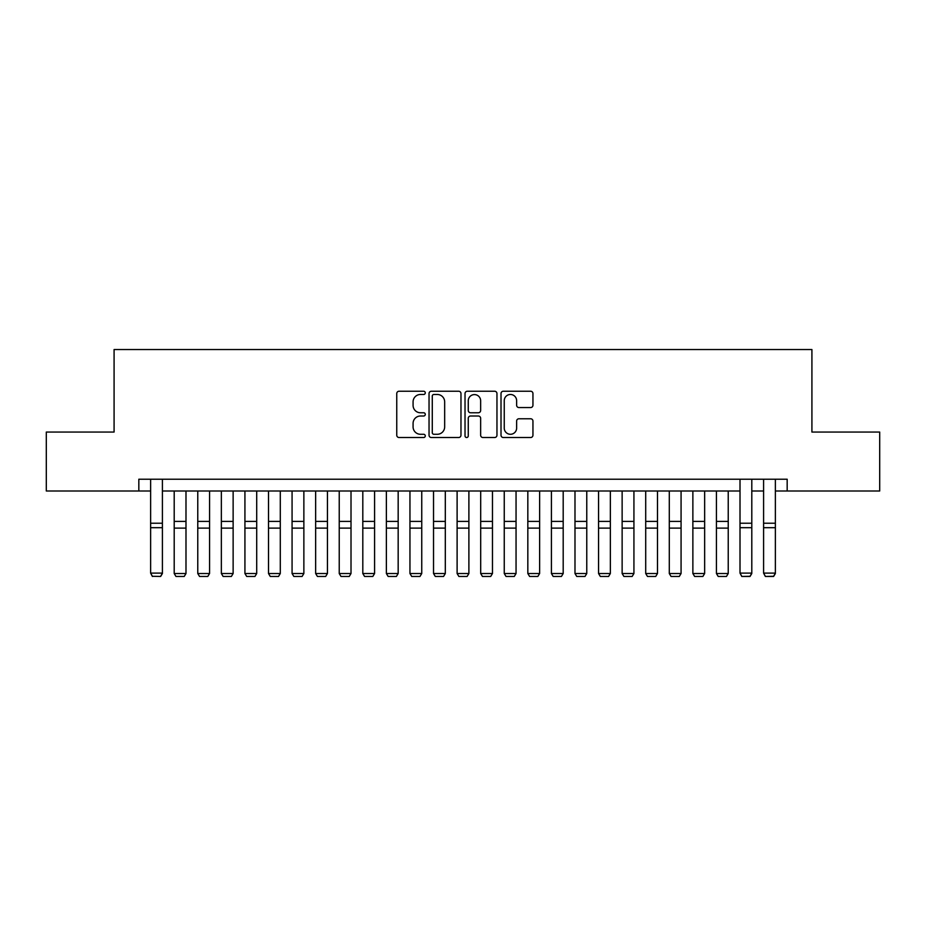 <?xml version="1.0" encoding="UTF-8"?>
<svg xmlns="http://www.w3.org/2000/svg" width="926" height="926" viewBox="0 0 926 926"><rect width="100%" height="100%" fill="white"/><g stroke="black" fill="none" stroke-linecap="round" stroke-linejoin="round"><path stroke-width="1.39" d="M425.277 392.855A1.62 1.62 0 0 0 423.657 391.235L399.071 391.235A2.315 2.315 0 0 0 396.756 393.55L396.756 435.208A2.315 2.315 0 0 0 399.071 437.523L423.657 437.523A1.62 1.62 0 0 0 425.277 435.903A1.62 1.62 0 0 0 423.657 434.282L420.473 434.282A7.408 7.408 0 0 1 413.077 426.874L413.077 423.402A7.408 7.408 0 0 1 420.473 416.005L423.657 416.005A1.62 1.62 0 0 0 425.277 414.385A1.62 1.62 0 0 0 423.657 412.764L420.473 412.764A7.408 7.408 0 0 1 413.077 405.356L413.077 401.884A7.408 7.408 0 0 1 420.473 394.476L423.657 394.476A1.62 1.62 0 0 0 425.277 392.855M530.633 407.556A2.315 2.315 0 0 0 532.948 405.241L532.948 393.55A2.315 2.315 0 0 0 530.633 391.235L503.327 391.235A2.315 2.315 0 0 0 501.012 393.55L501.012 435.208A2.315 2.315 0 0 0 503.327 437.523L530.633 437.523A2.315 2.315 0 0 0 532.948 435.208L532.948 421.087A2.315 2.315 0 0 0 530.633 418.772L518.942 418.772A2.315 2.315 0 0 0 516.627 421.087L516.627 428.09A6.193 6.193 0 0 1 510.434 434.282A6.193 6.193 0 0 1 504.253 428.09L504.253 400.669A6.193 6.193 0 0 1 510.434 394.476A6.193 6.193 0 0 1 516.627 400.669L516.627 405.241A2.315 2.315 0 0 0 518.942 407.556L530.633 407.556M138.831 491L46.3 491L46.3 432.06L114.083 432.06L114.083 349.542L811.917 349.542L811.917 432.06L879.7 432.06L879.7 491L787.169 491L787.169 479.217L138.831 479.217L138.831 491L150.625 491M460.974 393.55A2.315 2.315 0 0 0 458.659 391.235L431.354 391.235A2.315 2.315 0 0 0 429.039 393.55L429.039 435.208A2.315 2.315 0 0 0 431.354 437.523L458.659 437.523A2.315 2.315 0 0 0 460.974 435.208L460.974 393.55M467.341 391.235L494.646 391.235A2.315 2.315 0 0 1 496.961 393.55L496.961 435.208A2.315 2.315 0 0 1 494.646 437.523L482.955 437.523A2.315 2.315 0 0 1 480.64 435.208L480.64 418.309A2.315 2.315 0 0 0 478.325 416.005L470.582 416.005A2.315 2.315 0 0 0 468.267 418.309L468.267 435.903A1.62 1.62 0 0 1 466.646 437.523A1.62 1.62 0 0 1 465.026 435.903L465.026 393.55A2.315 2.315 0 0 1 467.341 391.235M162.409 491L740.013 491M751.796 491L763.591 491M775.375 491L787.169 491M433.9 394.476A1.62 1.62 0 0 0 432.28 396.096L432.28 432.662A1.62 1.62 0 0 0 433.9 434.282L437.257 434.282A7.408 7.408 0 0 0 444.665 426.874L444.665 401.884A7.408 7.408 0 0 0 437.257 394.476L433.9 394.476M480.64 400.784A6.193 6.193 0 0 0 474.459 394.592A6.193 6.193 0 0 0 468.267 400.784L468.267 410.45A2.315 2.315 0 0 0 470.582 412.764L478.325 412.764A2.315 2.315 0 0 0 480.64 410.45L480.64 400.784M162.409 479.217L162.409 573.518L160.638 576.458L152.385 576.285L160.638 576.458M152.385 576.458L150.625 573.101L162.409 573.101L160.638 576.285M150.625 479.217L150.625 573.101L152.385 576.285M174.204 573.518L185.987 573.518L184.216 576.458L175.963 576.458L174.204 573.518L174.204 491M185.987 573.518L185.987 491M197.77 573.518L209.565 573.518L207.794 576.458L199.541 576.458L197.77 573.518L197.77 491M209.565 573.518L209.565 491M221.349 573.518L233.132 573.518L231.373 576.458L223.12 576.458L221.349 573.518L221.349 491M233.132 573.518L233.132 491M244.927 573.518L256.71 573.518L254.939 576.458L246.698 576.458L244.927 573.518L244.927 491M256.71 573.518L256.71 491M268.505 573.518L280.289 573.518L278.518 576.458L270.265 576.458L268.505 573.518L268.505 491M280.289 573.518L280.289 491M292.072 573.518L303.867 573.518L302.096 576.458L293.843 576.458L292.072 573.518L292.072 491M303.867 573.518L303.867 491M315.65 573.518L327.445 573.518L325.674 576.458L317.421 576.458L315.65 573.518L315.65 491M327.445 573.518L327.445 491M339.229 573.518L351.012 573.518L349.252 576.458L341 576.458L339.229 573.518L339.229 491M351.012 573.518L351.012 491M362.807 573.518L374.59 573.518L372.819 576.458L364.566 576.458L362.807 573.518L362.807 491M374.59 573.518L374.59 491M386.373 573.518L398.168 573.518L396.397 576.458L388.144 576.458L386.373 573.518L386.373 491M398.168 573.518L398.168 491M409.952 573.518L421.747 573.518L419.976 576.458L411.723 576.458L409.952 573.518L409.952 491M421.747 573.518L421.747 491M433.53 573.518L445.313 573.518L443.554 576.458L435.301 576.458L433.53 573.518L433.53 491M445.313 573.518L445.313 491M457.108 573.518L468.892 573.518L467.121 576.458L458.879 576.458L457.108 573.518L457.108 491M468.892 573.518L468.892 491M480.687 573.518L492.47 573.518L490.699 576.458L482.446 576.458L480.687 573.518L480.687 491M492.47 573.518L492.47 491M504.253 573.518L516.048 573.518L514.277 576.458L506.024 576.458L504.253 573.518L504.253 491M516.048 573.518L516.048 491M527.832 573.518L539.626 573.518L537.856 576.458L529.603 576.458L527.832 573.518L527.832 491M539.626 573.518L539.626 491M551.41 573.518L563.193 573.518L561.434 576.458L553.181 576.458L551.41 573.518L551.41 491M563.193 573.518L563.193 491M574.988 573.518L586.771 573.518L585 576.458L576.748 576.458L574.988 573.518L574.988 491M586.771 573.518L586.771 491M598.555 573.518L610.35 573.518L608.579 576.458L600.326 576.458L598.555 573.518L598.555 491M610.35 573.518L610.35 491M622.133 573.518L633.928 573.518L632.157 576.458L623.904 576.458L622.133 573.518L622.133 491M633.928 573.518L633.928 491M645.711 573.518L657.495 573.518L655.735 576.458L647.482 576.458L645.711 573.518L645.711 491M657.495 573.518L657.495 491M669.29 573.518L681.073 573.518L679.302 576.458L671.061 576.458L669.29 573.518L669.29 491M681.073 573.518L681.073 491M692.868 573.518L704.651 573.518L702.88 576.458L694.627 576.458L692.868 573.518L692.868 491M704.651 573.518L704.651 491M716.435 573.518L728.23 573.518L726.459 576.458L718.206 576.458L716.435 573.518L716.435 491M728.23 573.518L728.23 491M750.037 576.458L741.784 576.458L750.037 576.285L741.784 576.458L740.013 573.101L751.796 573.101L750.037 576.458L751.796 573.518M751.796 479.217L751.796 573.101L750.037 576.285M740.013 479.217L740.013 573.101L741.784 576.285M773.615 576.458L765.362 576.458L773.615 576.285L765.362 576.458L763.591 573.101L775.375 573.101L773.615 576.458L775.375 573.518M775.375 479.217L775.375 573.101L773.615 576.285M763.591 479.217L763.591 573.101L765.362 576.285M162.409 523.225L150.625 523.225M162.409 527.681L150.625 527.681M174.204 528.109L185.987 528.109M174.204 521.407L185.987 521.407M197.77 528.109L209.565 528.109M197.77 521.407L209.565 521.407M221.349 528.109L233.132 528.109M221.349 521.407L233.132 521.407M244.927 528.109L256.71 528.109M244.927 521.407L256.71 521.407M268.505 528.109L280.289 528.109M268.505 521.407L280.289 521.407M292.072 528.109L303.867 528.109M292.072 521.407L303.867 521.407M315.65 528.109L327.445 528.109M315.65 521.407L327.445 521.407M339.229 528.109L351.012 528.109M339.229 521.407L351.012 521.407M362.807 528.109L374.59 528.109M362.807 521.407L374.59 521.407M386.373 528.109L398.168 528.109M386.373 521.407L398.168 521.407M409.952 528.109L421.747 528.109M409.952 521.407L421.747 521.407M433.53 528.109L445.313 528.109M433.53 521.407L445.313 521.407M457.108 528.109L468.892 528.109M457.108 521.407L468.892 521.407M480.687 528.109L492.47 528.109M480.687 521.407L492.47 521.407M504.253 528.109L516.048 528.109M504.253 521.407L516.048 521.407M527.832 528.109L539.626 528.109M527.832 521.407L539.626 521.407M551.41 528.109L563.193 528.109M551.41 521.407L563.193 521.407M574.988 528.109L586.771 528.109M574.988 521.407L586.771 521.407M598.555 528.109L610.35 528.109M598.555 521.407L610.35 521.407M622.133 528.109L633.928 528.109M622.133 521.407L633.928 521.407M645.711 528.109L657.495 528.109M645.711 521.407L657.495 521.407M669.29 528.109L681.073 528.109M669.29 521.407L681.073 521.407M692.868 528.109L704.651 528.109M692.868 521.407L704.651 521.407M716.435 528.109L728.23 528.109M716.435 521.407L728.23 521.407M751.796 523.225L740.013 523.225M751.796 527.681L740.013 527.681M775.375 523.225L763.591 523.225M775.375 527.681L763.591 527.681"/></g></svg>
